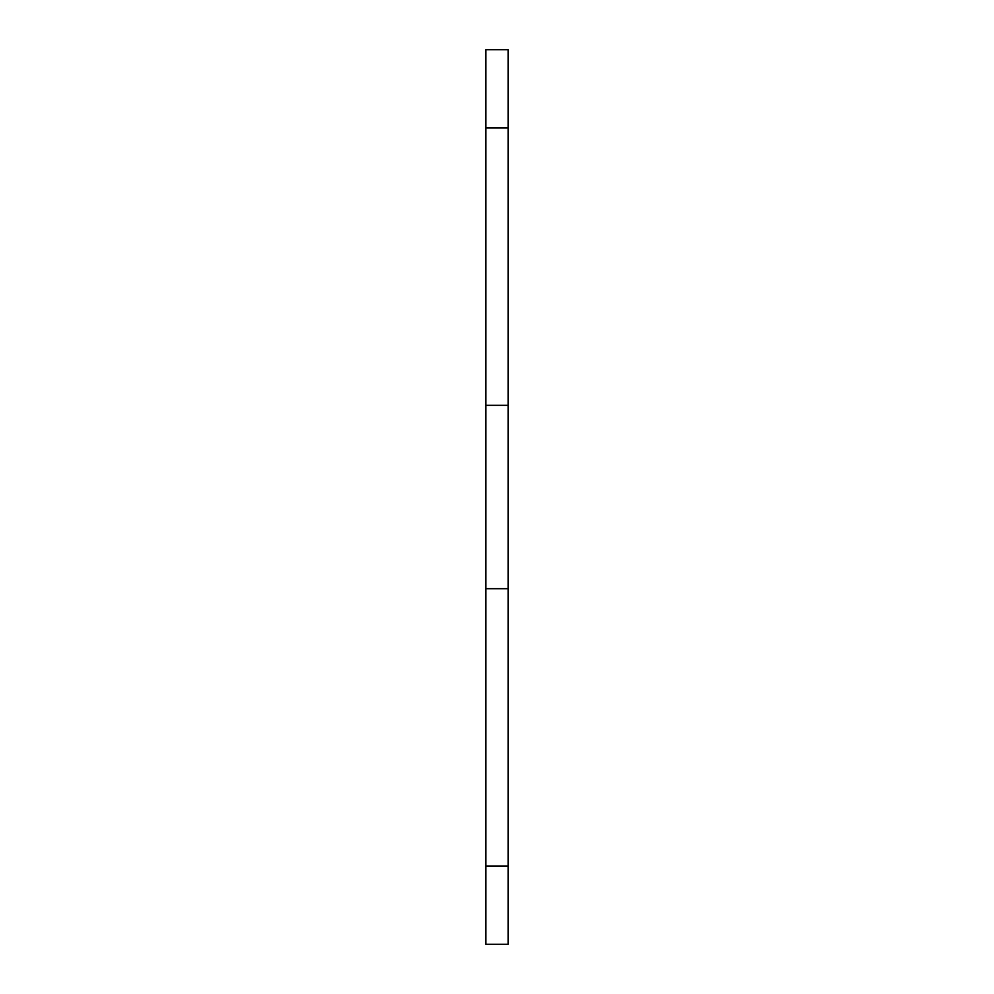 <?xml version="1.0" encoding="UTF-8"?>
<svg xmlns="http://www.w3.org/2000/svg" width="994" height="994" viewBox="0 0 994 994"><rect width="100%" height="100%" fill="white"/><g stroke="black" fill="none" stroke-linecap="round" stroke-linejoin="round"><path stroke-width="1.49" d="M485.817 866.022L485.817 944.3L508.182 944.3L508.182 588.697L485.817 588.697L485.817 866.022L508.182 866.022M485.817 588.697L485.817 405.303L508.182 405.303L508.182 49.7L485.817 49.7L485.817 405.303M508.182 405.303L508.182 588.697M485.817 127.977L508.182 127.977"/></g></svg>
